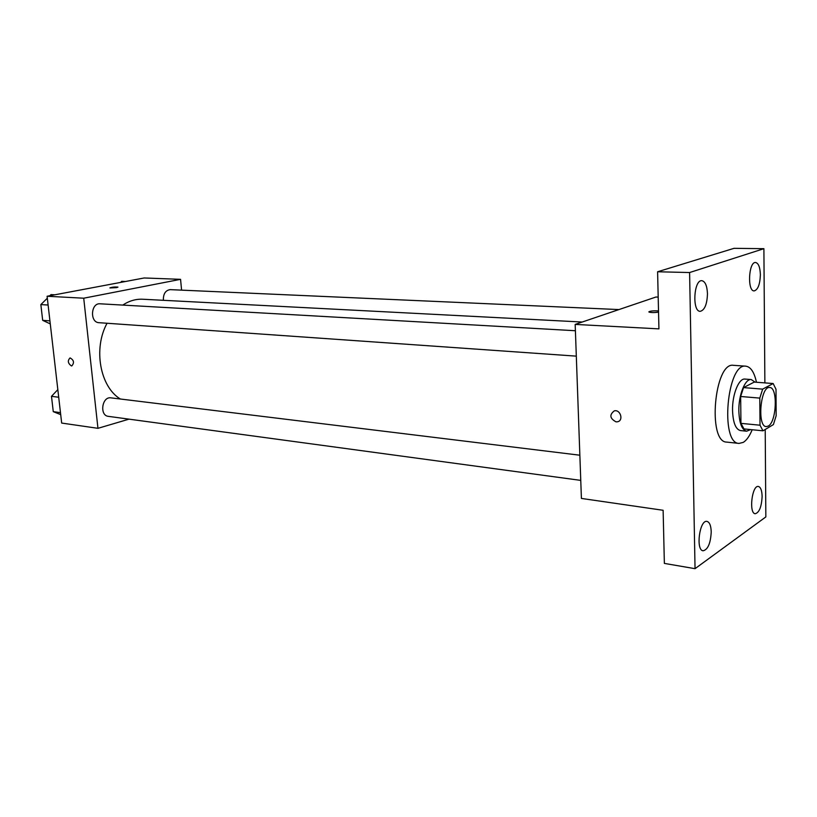 <?xml version="1.0" encoding="UTF-8"?>
<svg xmlns="http://www.w3.org/2000/svg" width="817" height="817" viewBox="0 0 817 817"><rect width="100%" height="100%" fill="white"/><g stroke="black" fill="none" stroke-linecap="round" stroke-linejoin="round"><path stroke-width="1.23" d="M768.225 426.096L766.264 426.597C756.889 426.74 760.504 385.716 769.706 387.503C778.009 387.238 776.65 422.032 768.225 426.096M776.15 415.761L776.007 389.28L773.158 383.53L762.659 389.137L759.8 398.104L760.014 425.208L762.976 430.814L773.403 424.585L776.15 415.761M759.8 398.104L740.651 396.49L740.948 423.359L760.014 425.208M740.948 423.359L743.981 428.925L762.976 430.814M740.651 396.49L743.541 387.605L762.659 389.137M773.158 383.53L754.254 382.08L743.541 387.605M755.092 382.142L751.211 379.548C745.114 378.547 738.476 395.162 738.844 411.022C739.314 423.237 741.928 429.967 746.667 431.192L750.649 429.589M746.667 431.192L740.427 430.569C735.657 429.333 733.023 422.624 732.543 410.451C732.155 394.631 738.823 378.067 744.971 379.078L751.211 379.548M752.181 429.742C749.597 436.074 746.636 440.281 743.296 442.365L739.048 443.417C719.859 443.672 727.007 362.574 745.85 366.179C750.741 366.874 754.285 372.235 756.46 382.244M739.048 443.417L726.691 442.099C707.267 442.303 714.364 361.717 733.452 365.322L745.85 366.179M760.382 274.757C760.004 284.418 757.931 289.8 754.173 290.903C747.157 291.434 748.607 261.634 755.562 262.492C758.493 263.166 760.096 267.251 760.382 274.757M762.118 496.44C761.567 506.836 759.269 512.596 755.225 513.73C748.668 513.525 751.977 484.92 758.38 486.462C760.688 487.126 761.934 490.455 762.118 496.44M711.229 531.847C710.627 543.285 707.92 549.606 703.12 550.791C695.533 550.331 699.597 519.51 706.981 521.399C709.575 522.145 710.984 525.627 711.229 531.847M707.471 293.742C707.083 304.292 704.663 310.164 700.22 311.338C692.03 311.808 693.715 279.649 701.834 280.68C705.214 281.416 707.093 285.776 707.471 293.742M764.875 382.887L763.895 248.685L689.599 272.541L695.042 568.673L765.846 516.926L765.212 429.476M658.185 297.102L655.969 297.02L575.178 324.41L581.408 498.431L663.128 510.288L664.364 563.403L695.042 568.673M763.895 248.685L734.034 248.327L657.603 271.765L689.599 272.541M657.603 271.765L658.931 328.873L575.178 324.41M616.028 421.858C609.799 418.457 609.227 414.791 614.323 410.849C620.542 409.286 623.82 420.745 617.448 421.786L616.028 421.858C609.799 418.457 609.227 414.781 614.323 410.849C620.552 409.286 623.82 420.745 617.448 421.786L616.028 421.858M658.543 312.155C654.509 312.727 651.343 312.707 649.055 312.094C649.444 311.042 652.589 310.654 658.512 310.94C653.569 310.623 650.352 310.94 648.841 311.859M120.385 399.023C100.093 386.931 93.046 348.604 107.058 323.256M122.775 305.088C129.178 300.86 135.826 298.91 142.72 299.236L582.194 322.031M576.312 356.141L99.031 322.695C89.656 322.521 90.779 302.79 100.103 303.801L575.403 330.732M580.764 480.386L108.365 416.353C99.276 415.598 101.962 396.286 110.928 397.859L579.866 455.212M163.359 300.309C163.216 293.865 165.504 290.311 170.202 289.637L618.939 309.572M181.588 290.147L180.567 279.332L83.722 298.205L97.958 428.322L129.015 419.152M180.567 279.332L144.17 277.974L47.1 296.254L83.722 298.205M47.1 296.254L61.673 423.063L97.958 428.322M71.375 365.914C67.852 363.31 67.413 360.644 70.068 357.907C73.908 360.093 74.49 362.758 71.804 365.914L71.375 365.914C67.852 363.31 67.413 360.644 70.068 357.907C73.918 360.093 74.49 362.758 71.804 365.914L71.375 365.914M116.596 287.635L109.948 287.941C111.796 287.135 114.451 286.849 117.903 287.094L116.596 287.635M109.897 287.88C112.174 287.094 114.84 286.828 117.903 287.094L117.954 287.155M125.45 281.497L121.662 281.344L120.63 282.406M57.833 389.638L51.491 396.327L53.268 411.656L60.703 414.617M51.491 396.327L58.701 397.236M53.268 411.656L60.478 412.646M54.78 294.804L50.981 294.61L49.837 295.734M47.325 298.215L40.85 304.588L42.678 320.346L50.276 323.889M40.85 304.588L48.111 305.027M42.678 320.346L49.929 320.867"/></g></svg>
